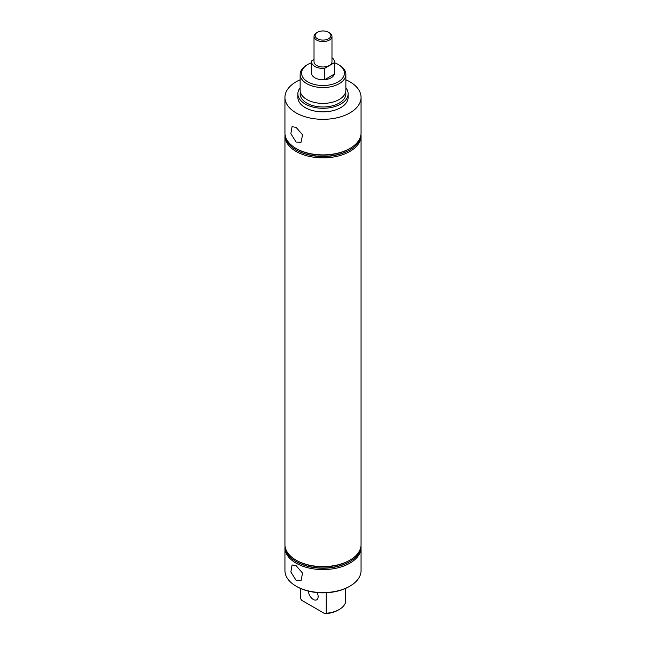 <?xml version="1.0" encoding="UTF-8"?>
<svg xmlns="http://www.w3.org/2000/svg" width="646" height="646" viewBox="0 0 646 646"><rect width="100%" height="100%" fill="white"/><g stroke="black" fill="none" stroke-linecap="round" stroke-linejoin="round"><path stroke-width="0.97" d="M300.132 74.355L300.132 90.19A22.868 13.203 0 0 0 306.826 99.524A22.868 13.203 0 0 0 315.377 102.641A22.868 13.203 0 0 0 330.623 102.641A22.868 13.203 0 0 0 345.868 90.19L345.868 74.355A22.868 13.203 180 0 1 331.753 86.556A22.868 13.203 180 0 1 306.826 83.689A22.868 13.203 180 0 1 300.132 74.355A22.868 13.203 180 0 1 306.826 65.02L307.859 64.422A21.407 12.355 0 0 0 307.867 81.897A21.407 12.355 0 0 0 338.133 81.897A21.407 12.355 0 0 0 338.141 64.422A21.407 12.355 0 0 0 338.133 64.422L339.174 65.02A22.868 13.203 180 0 1 345.868 74.355M296.094 142.055L290.861 133.674L292.057 126.673L296.094 127.367L302.554 134.82L301.068 142.201L296.094 142.055M296.094 580.35L290.861 571.976L292.057 564.967L296.094 565.662L302.554 573.115L301.068 580.496L296.094 580.35M308.449 591.13A6.864 3.965 -120 0 0 313.294 599.448A6.864 3.965 -120 0 0 316.726 599.787A6.864 3.965 -120 0 0 317.105 592.576M349.906 586.156L349.131 586.6A36.959 21.334 180 0 1 296.869 586.6L296.094 586.156A38.057 21.972 0 0 0 349.906 586.156A38.057 21.972 0 0 0 361.057 570.62L361.057 547.614A38.057 21.972 0 0 0 360.969 546.12M285.031 546.12A38.057 21.972 0 0 0 284.943 547.614A38.057 21.972 0 0 0 296.094 563.15A38.057 21.972 0 0 0 337.559 567.907A38.057 21.972 0 0 0 361.057 547.614M285.056 546.298A37.944 21.907 0 0 0 296.167 561.608L296.772 561.963A37.088 21.415 0 0 0 349.228 561.963L349.833 561.608A37.944 21.907 0 0 0 360.944 546.298M296.772 561.963L296.167 561.608A37.944 21.907 0 0 0 349.833 561.608M285.031 134.408A38.057 21.972 0 0 0 284.943 135.902L284.943 544.626A38.057 21.972 0 0 0 296.094 560.163L296.772 560.558A37.088 21.415 0 0 0 349.228 560.558L349.906 560.163A38.057 21.972 0 0 0 361.057 544.626L361.057 135.902A38.057 21.972 0 0 0 360.969 134.408M296.772 560.558L296.094 560.163A38.057 21.972 0 0 0 349.906 560.163M285.056 134.594A37.944 21.907 0 0 0 296.167 149.904L296.772 150.252A37.088 21.415 0 0 0 349.228 150.252L349.833 149.904A37.944 21.907 0 0 0 360.944 134.594M284.943 135.902A38.057 21.972 0 0 0 296.094 151.439A38.057 21.972 0 0 0 349.906 151.439A38.057 21.972 0 0 0 361.057 135.902M296.167 149.904A37.944 21.907 0 0 0 349.833 149.904L349.228 150.252M300.132 79.797A38.057 21.972 0 0 0 284.943 97.36L284.943 132.915A38.057 21.972 0 0 0 296.094 148.451L296.772 148.846A37.088 21.415 0 0 0 349.228 148.846L349.906 148.451A38.057 21.972 0 0 0 361.057 132.915L361.057 97.36A38.057 21.972 0 0 0 349.906 81.824A38.057 21.972 0 0 0 345.868 79.797M296.094 148.451L296.094 148.451A38.057 21.972 0 0 0 349.906 148.451L349.228 148.846M300.342 91.982A22.868 13.203 0 0 0 306.826 103.11A22.868 13.203 0 0 0 333.166 105.605A22.868 13.203 0 0 0 345.658 91.982M300.132 87.767A25.129 14.511 0 0 0 297.871 93.775A25.129 14.511 0 0 0 305.227 104.038A25.129 14.511 0 0 0 332.617 107.179A25.129 14.511 0 0 0 348.129 93.775A25.129 14.511 0 0 0 345.868 87.767M297.871 93.775L297.871 97.36A25.129 14.511 0 0 0 305.227 107.624A25.129 14.511 0 0 0 332.617 110.765A25.129 14.511 0 0 0 348.129 97.36L348.129 93.775M284.943 97.36A38.057 21.972 0 0 0 296.094 112.897A38.057 21.972 0 0 0 337.559 117.661A38.057 21.972 0 0 0 361.057 97.36M334.434 61.806L334.434 73.159A11.434 6.605 180 0 1 327.377 79.264A11.434 6.605 180 0 1 314.917 77.827A11.434 6.605 180 0 1 311.566 73.159L311.566 61.806A11.434 6.605 0 0 0 314.917 66.473A11.434 6.605 0 0 0 324.615 68.347L324.615 79.7A11.434 6.605 0 0 0 334.321 74.096L334.321 62.743A11.434 6.605 0 0 0 334.434 61.806A11.434 6.605 0 0 0 331.979 57.72M326.238 592.77L326.238 613.264A22.868 13.203 0 0 0 339.174 609.533A22.868 13.203 0 0 0 345.642 602.064L345.642 588.377M339.174 65.02L338.141 64.422A21.407 12.355 0 0 0 334.434 62.71M311.566 62.71A21.407 12.355 0 0 0 307.859 64.422M339.174 609.533L338.141 610.131A21.407 12.355 180 0 1 324.914 613.7L326.238 613.264M300.358 588.377L300.358 598.325L301.682 600.287L324.914 613.7M296.869 586.6L296.094 586.156A38.057 21.972 0 0 1 284.943 570.62L284.943 547.614M329.347 32.752L328.572 32.3A7.881 4.546 0 0 0 317.428 32.3A7.881 4.546 0 0 0 317.428 38.736A7.881 4.546 0 0 0 328.572 38.736A7.881 4.546 0 0 0 328.572 32.3L329.347 32.752A8.979 5.184 0 0 1 331.979 36.41L331.979 61.806A8.979 5.184 0 0 1 326.432 66.595A8.979 5.184 0 0 1 316.653 65.472A8.979 5.184 0 0 1 314.021 61.806L314.021 36.41A8.979 5.184 0 0 0 316.653 40.076A8.979 5.184 0 0 0 326.432 41.199A8.979 5.184 0 0 0 331.979 36.41M317.428 32.3L316.653 32.752A8.979 5.184 0 0 0 314.021 36.41M314.021 59.521L311.679 60.877A11.434 6.605 0 0 0 311.566 61.806M334.321 62.743L324.615 68.347M334.321 74.096L324.615 79.7"/></g></svg>

